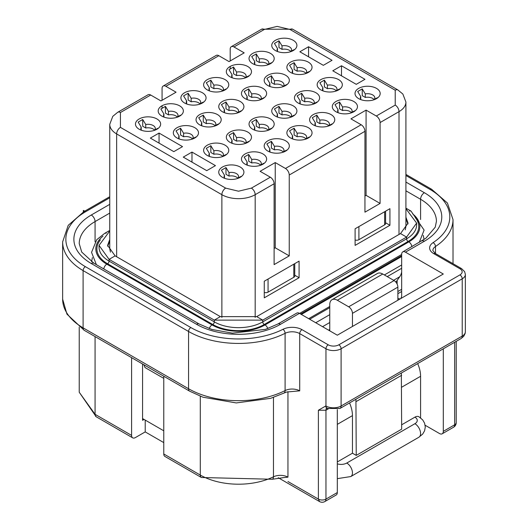 <?xml version="1.0" encoding="UTF-8"?>
<svg xmlns="http://www.w3.org/2000/svg" width="528" height="528" viewBox="0 0 528 528"><rect width="100%" height="100%" fill="white"/><g stroke="black" fill="none" stroke-linecap="round" stroke-linejoin="round"><path stroke-width="0.79" d="M131.597 357.661L131.597 435.402A5.353 3.089 120 0 0 132.706 437.851A5.353 3.089 120 0 0 135.379 437.587L145.22 431.904L145.22 420.103M163.772 430.808L144.085 419.443L142.573 420.321L142.573 364.003M200.297 396.231L200.297 475.061A5.353 3.089 120 0 0 201.406 477.51L164.881 456.423A5.353 3.089 -60 0 1 163.772 453.974L163.772 376.24M145.22 431.904L163.772 442.609M319.585 501.6L318.391 499.099L287.951 481.529M273.464 397.426L273.464 476.81A10.705 6.184 180 0 1 287.951 477.16L282.533 477.715M400.904 298.485L401.663 296.307L401.663 254.344A5.353 3.089 60 0 1 402.772 251.896A5.353 3.089 60 0 1 405.445 252.16L443.296 274.012L337.313 335.201L299.462 313.348A5.353 3.089 -120 0 0 296.789 313.084L277.86 324.007A5.353 3.089 -120 0 1 280.54 324.278L299.462 313.348M337.313 461.947L352.453 453.209L352.453 415.622A24.09 13.906 -120 0 0 349.543 402.943M420.585 417.866L420.585 376.286A24.09 13.906 -120 0 0 417.674 363.607M337.313 492.545L325.961 499.099A5.353 3.089 60 0 1 324.852 501.554L336.204 494.993A5.353 3.089 -120 0 0 337.313 492.545L337.313 409.57M443.296 348.81L443.296 431.356A5.353 3.089 60 0 1 442.187 433.805A5.353 3.089 60 0 1 439.514 433.541L425.146 425.251M456.218 422.618A5.353 3.089 180 0 1 454.654 424.802A5.353 3.089 60 0 1 453.545 427.251A5.353 5.353 0 0 0 456.218 422.618L456.218 341.352M326.588 408.243A5.194 2.996 -120 0 0 325.961 410.243L325.961 499.099A5.353 3.089 180 0 1 318.391 499.099L318.391 410.243L325.849 405.94A5.353 3.089 120 0 0 326.957 408.388A5.353 3.089 120 0 0 327.01 408.421M401.663 424.802L414.909 417.153A8.032 4.633 -60 0 1 418.922 416.757L422.704 419.925L424.598 423.192L425.291 426.987L424.598 430.775L422.704 434.049L418.922 437.217L350.79 476.553A8.032 4.633 -120 0 0 352.453 472.877A8.032 4.633 -120 0 0 346.777 463.043L414.909 423.707A8.032 4.633 0 0 0 414.909 417.153M397.874 298.492L400.145 298.927M352.453 326.462L352.453 313.348A5.353 3.089 -120 0 0 348.671 306.794L337.333 300.247A10.705 6.184 -120 0 0 331.98 299.719A10.705 6.184 -120 0 0 329.762 304.616L329.756 330.838M352.453 453.209L356.242 455.393L355.925 399.26M331.98 299.719L377.401 273.491A10.705 6.184 60 0 1 382.754 274.025L394.093 280.566A5.353 3.089 60 0 1 397.874 287.126L397.874 300.234M401.346 373.032L401.663 429.172L356.242 455.393M356.242 401.511L401.663 375.289M109.745 197.795L85.78 211.636L83.338 210.421L85.609 211.735L84.005 211.576L68.218 225.337L62.641 241.89A70.66 40.795 180 0 0 83.101 270.6L83.101 327.855L188.562 388.74A70.66 40.795 0 0 0 285.094 390.575L285.094 333.32A70.66 40.795 180 0 1 188.562 331.485L188.562 388.74A5.353 3.089 120 0 0 189.671 391.195L203.016 397.228L236.273 402.93L270.593 398.35L286.631 392.027L299.719 390.852L299.719 333.597A10.705 6.184 -0 0 0 285.094 333.32A3.214 1.729 63.2 0 0 282.975 329.307A13.919 8.032 180 0 1 301.99 329.663L328.231 344.817A7.491 4.33 0 0 0 338.831 344.817L459.954 274.89A7.491 4.33 0 0 0 459.954 268.772L433.712 253.618A13.919 8.032 180 0 1 433.085 242.642A67.445 38.94 0 0 0 430.049 189.44L405.913 175.507M83.338 211.966L83.338 210.421M328.132 408.995L325.961 410.243L318.391 410.243M397.874 291.509L401.102 289.648A6.422 3.709 60 0 1 401.663 289.423M144.085 419.443L142.573 418.572M143.807 364.716L145.035 367.547L163.772 378.365M397.122 284.064L397.122 280.454M329.756 329.518L328.607 330.178M401.663 272.032A24.625 14.216 60 0 1 399.709 276.771L395.914 282.163M309.685 319.249L329.762 307.659M264.264 281.226L264.264 297.832L299.086 277.728L299.086 261.122L264.264 281.226M294.743 275.22L299.086 277.728M355.106 228.776L355.106 245.388L389.928 225.284L389.928 208.672L355.106 228.776M385.585 222.776L389.928 225.284M329.756 314.655L315.744 322.747M322.555 326.68L329.756 322.522M380.087 122.569L380.087 203.425L366.082 195.34L366.082 110.114L376.299 116.015L395.228 105.092A5.353 3.089 60 0 1 399.01 111.646L380.087 122.569A5.353 3.089 -120 0 0 376.299 116.015M366.082 110.114L350.942 118.853L361.159 124.753A5.353 3.089 60 0 1 364.947 131.314L364.947 212.17L380.087 203.425M289.245 255.875L289.245 175.019A5.353 3.089 -120 0 0 285.457 168.465L275.24 162.565L275.24 247.79L289.245 255.875L274.105 264.614L274.105 183.757L255.182 194.687A5.353 3.089 -120 0 0 251.394 188.126L270.323 177.203L260.099 171.303L275.24 162.565M150.711 95.033A5.353 3.089 -120 0 0 148.038 94.769L117.757 112.253A5.353 3.089 60 0 1 120.43 112.517L150.711 95.033L160.928 100.934L176.068 92.195L165.851 86.295A5.353 3.089 -120 0 0 163.178 86.031A5.353 3.089 -120 0 0 162.07 88.48L162.07 100.28M162.07 105.745L162.07 107.963M165.851 86.295L218.843 55.704L229.06 61.604L244.2 52.859L233.983 46.959A5.353 3.089 -120 0 0 231.304 46.695A5.353 3.089 -120 0 0 230.195 49.144L230.195 60.944M230.195 66.409L230.195 68.627M264.264 292.459A3.214 1.855 -0 0 0 268.066 292.142L294.182 277.061A3.254 1.881 0 0 0 294.789 275.972M355.106 240.016A3.214 1.855 0 0 0 358.908 239.692L384.648 224.836A3.214 1.855 -0 0 0 385.585 223.522L385.585 211.18M366.082 195.34L364.947 196M275.24 247.79L274.105 248.444M270.323 177.203A5.353 3.089 60 0 1 274.105 183.757M405.214 229.871L405.913 226.591L405.913 102.029A23.555 13.596 180 0 1 399.01 111.646L399.01 234.458M116.648 256.747L116.648 133.934A23.555 13.596 180 0 1 109.745 124.318L109.745 248.879L110.444 252.16M335.993 111.751A12.58 7.26 0 0 0 353.78 111.751A12.58 7.26 0 0 0 353.78 101.482A12.58 7.26 0 0 0 335.993 101.482A12.58 7.26 0 0 0 335.993 111.751L335.993 111.751M320.852 89.899A12.58 7.26 0 0 0 338.639 89.899A12.58 7.26 0 0 0 338.639 79.629A12.58 7.26 0 0 0 320.852 79.629A12.58 7.26 0 0 0 320.852 89.899L320.852 89.899M290.572 72.422A12.58 7.26 0 0 0 308.359 72.415A12.58 7.26 0 0 0 308.359 62.146A12.58 7.26 0 0 0 290.572 62.146A12.58 7.26 0 0 0 290.572 72.415A12.58 7.26 0 0 0 290.572 72.422M252.721 63.677A12.58 7.26 0 0 0 270.508 63.677A12.58 7.26 0 0 0 270.508 53.407A12.58 7.26 0 0 0 252.721 53.407A12.58 7.26 0 0 0 252.721 63.677L252.721 63.677M275.431 50.563A12.58 7.26 0 0 0 293.218 50.563A12.58 7.26 0 0 0 293.218 40.293A12.58 7.26 0 0 0 275.431 40.293A12.58 7.26 0 0 0 275.431 50.563L275.431 50.563M358.703 98.644A12.58 7.26 0 0 0 376.49 98.644A12.58 7.26 0 0 0 376.49 88.374A12.58 7.26 0 0 0 358.703 88.374A12.58 7.26 0 0 0 358.703 98.644L358.703 98.644M364.96 79.312L341.491 65.762L332.785 70.785L356.255 84.335L364.96 79.312M323.327 65.327L332.033 60.298L308.563 46.748L299.858 51.777L323.327 65.327M267.861 85.529A12.58 7.26 0 0 0 285.648 85.529A12.58 7.26 0 0 0 285.648 75.26A12.58 7.26 0 0 0 267.861 75.26A12.58 7.26 0 0 0 267.861 85.529L267.861 85.529M298.142 103.013A12.58 7.26 0 0 0 315.929 103.013A12.58 7.26 0 0 0 315.929 92.743A12.58 7.26 0 0 0 298.142 92.743A12.58 7.26 0 0 0 298.142 103.013L298.142 103.013M207.299 89.899A12.58 7.26 0 0 0 225.086 89.899A12.58 7.26 0 0 0 225.086 79.629A12.58 7.26 0 0 0 207.299 79.629A12.58 7.26 0 0 0 207.299 89.899L207.299 89.899M245.15 98.644A12.58 7.26 0 0 0 262.937 98.644A12.58 7.26 0 0 0 262.937 88.374A12.58 7.26 0 0 0 245.15 88.374A12.58 7.26 0 0 0 245.15 98.644L245.15 98.644M275.431 116.127A12.58 7.26 0 0 0 293.218 116.127A12.58 7.26 0 0 0 293.218 105.851A12.58 7.26 0 0 0 275.431 105.851A12.58 7.26 0 0 0 275.431 116.127L275.431 116.127M290.572 137.98A12.58 7.26 0 0 0 308.359 137.98A12.58 7.26 0 0 0 308.359 127.703A12.58 7.26 0 0 0 290.572 127.703A12.58 7.26 0 0 0 290.572 137.98L290.572 137.98M252.721 129.235A12.58 7.26 0 0 0 270.508 129.235A12.58 7.26 0 0 0 270.508 118.965A12.58 7.26 0 0 0 252.721 118.965A12.58 7.26 0 0 0 252.721 129.235L252.721 129.235M222.44 111.751A12.58 7.26 0 0 0 240.227 111.751A12.58 7.26 0 0 0 240.227 101.482A12.58 7.26 0 0 0 222.44 101.482A12.58 7.26 0 0 0 222.44 111.751L222.44 111.751M184.589 103.013A12.58 7.26 0 0 0 202.376 103.013A12.58 7.26 0 0 0 202.376 92.743A12.58 7.26 0 0 0 184.589 92.743A12.58 7.26 0 0 0 184.589 103.013L184.589 103.013M230.01 76.791A12.58 7.26 0 0 0 247.797 76.791A12.58 7.26 0 0 0 247.797 66.521A12.58 7.26 0 0 0 230.01 66.521A12.58 7.26 0 0 0 230.01 76.791L230.01 76.791M267.861 151.087A12.58 7.26 0 0 0 285.648 151.087A12.58 7.26 0 0 0 285.648 140.818A12.58 7.26 0 0 0 267.861 140.818A12.58 7.26 0 0 0 267.861 151.087L267.861 151.087M313.282 124.865A12.58 7.26 0 0 0 331.069 124.865A12.58 7.26 0 0 0 331.069 114.596A12.58 7.26 0 0 0 313.282 114.596A12.58 7.26 0 0 0 313.282 124.865L313.282 124.865M230.01 142.349A12.58 7.26 0 0 0 247.797 142.349A12.58 7.26 0 0 0 247.797 132.079A12.58 7.26 0 0 0 230.01 132.079A12.58 7.26 0 0 0 230.01 142.349L230.01 142.349M199.729 124.865A12.58 7.26 0 0 0 217.516 124.865A12.58 7.26 0 0 0 217.516 114.596A12.58 7.26 0 0 0 199.729 114.596A12.58 7.26 0 0 0 199.729 124.865L199.729 124.865M173.811 151.642L182.523 146.619L159.053 133.069L150.348 138.092L173.811 151.642M206.745 170.656L215.45 165.627L191.981 152.077L183.275 157.106L206.745 170.656M222.44 177.316A12.58 7.26 0 0 0 240.227 177.316A12.58 7.26 0 0 0 240.227 167.039A12.58 7.26 0 0 0 222.44 167.039A12.58 7.26 0 0 0 222.44 177.316L222.44 177.316M139.168 129.235A12.58 7.26 0 0 0 156.955 129.235A12.58 7.26 0 0 0 156.955 118.965A12.58 7.26 0 0 0 139.168 118.965A12.58 7.26 0 0 0 139.168 129.235L139.168 129.235M161.878 116.127A12.58 7.26 0 0 0 179.665 116.127A12.58 7.26 0 0 0 179.665 105.851A12.58 7.26 0 0 0 161.878 105.851A12.58 7.26 0 0 0 161.878 116.127L161.878 116.127M177.019 137.98A12.58 7.26 0 0 0 194.806 137.98A12.58 7.26 0 0 0 194.806 127.703A12.58 7.26 0 0 0 177.019 127.703A12.58 7.26 0 0 0 177.019 137.98L177.019 137.98M207.299 155.456A12.58 7.26 0 0 0 225.086 155.456A12.58 7.26 0 0 0 225.086 145.187A12.58 7.26 0 0 0 207.299 145.187A12.58 7.26 0 0 0 207.299 155.456L207.299 155.456M245.15 164.201A12.58 7.26 0 0 0 262.937 164.201A12.58 7.26 0 0 0 262.937 153.932A12.58 7.26 0 0 0 245.15 153.932A12.58 7.26 0 0 0 245.15 164.201L245.15 164.201M405.913 217.166L408.052 223.093L400.528 233.587L256.694 316.628L220.354 316.628L115.13 255.875L107.606 245.388L109.745 239.455M353.331 112.002L354.776 110.801L351.734 112.319A7.227 4.171 -0 0 0 352.11 110.992A7.227 4.171 -0 0 0 342.58 107.032L339.537 102.003L334.99 104.617L338.039 109.659A7.227 4.171 0 0 0 337.656 110.992A7.227 4.171 0 0 0 338.415 112.847M319.856 82.771L322.898 87.806A7.227 4.171 -0 0 0 322.516 89.133A7.227 4.171 -0 0 0 323.275 90.994M338.191 90.149L339.636 88.942L336.593 90.466A7.227 4.171 0 0 0 336.97 89.133A7.227 4.171 0 0 0 327.439 85.18L324.397 80.15L319.849 82.764M307.91 72.666L309.355 71.465L306.313 72.983A7.227 4.171 -0 0 0 306.689 71.656A7.227 4.171 -0 0 0 297.158 67.703L294.116 62.667L289.568 65.281L292.618 70.323A7.227 4.171 -0 0 0 292.241 71.656A7.227 4.171 -0 0 0 292.994 73.511M270.059 63.921L271.504 62.72L268.462 64.244A7.227 4.171 -0 0 0 268.838 62.911A7.227 4.171 -0 0 0 259.307 58.958L256.265 53.929L251.717 56.542L254.767 61.578A7.227 4.171 0 0 0 254.39 62.911A7.227 4.171 0 0 0 255.143 64.772M292.769 50.813L294.215 49.612L291.172 51.13A7.227 4.171 0 0 0 291.548 49.804A7.227 4.171 0 0 0 282.018 45.85L278.975 40.814L274.428 43.428L277.477 48.47A7.227 4.171 -0 0 0 277.101 49.804A7.227 4.171 -0 0 0 277.853 51.658M376.042 98.888L377.487 97.687L374.444 99.211A7.227 4.171 -0 0 0 374.821 97.878A7.227 4.171 -0 0 0 365.29 93.925L362.248 88.889L357.7 91.509L360.749 96.545A7.227 4.171 -0 0 0 360.367 97.878A7.227 4.171 -0 0 0 361.126 99.733M285.199 85.774L286.645 84.572L283.602 86.097A7.227 4.171 -0 0 0 283.978 84.764A7.227 4.171 -0 0 0 274.448 80.81L271.405 75.781L266.858 78.395L269.907 83.437A7.227 4.171 -0 0 0 269.531 84.764A7.227 4.171 -0 0 0 270.283 86.625M315.48 103.257L316.925 102.056L313.883 103.58A7.227 4.171 -0 0 0 314.259 102.247A7.227 4.171 -0 0 0 304.729 98.294L301.686 93.258L297.139 95.878L300.188 100.914A7.227 4.171 0 0 0 299.812 102.247A7.227 4.171 0 0 0 300.564 104.108M224.638 90.149L226.083 88.942L223.04 90.466A7.227 4.171 -0 0 0 223.417 89.133A7.227 4.171 -0 0 0 213.886 85.18L210.844 80.15L206.296 82.764M206.303 82.771L209.345 87.806A7.227 4.171 0 0 0 208.969 89.133A7.227 4.171 0 0 0 209.722 90.994M244.154 91.509L247.196 96.545A7.227 4.171 0 0 0 246.82 97.878A7.227 4.171 0 0 0 247.573 99.733M262.489 98.888L263.934 97.687L260.891 99.211A7.227 4.171 -0 0 0 261.268 97.878A7.227 4.171 -0 0 0 251.737 93.925L248.695 88.889L244.147 91.509M292.769 116.371L294.215 115.17L291.172 116.688A7.227 4.171 -0 0 0 291.548 115.361A7.227 4.171 -0 0 0 282.018 111.408L278.975 106.372L274.428 108.986L277.477 114.028A7.227 4.171 -0 0 0 277.101 115.361A7.227 4.171 -0 0 0 277.853 117.216M307.91 138.224L309.355 137.023L306.313 138.547A7.227 4.171 -0 0 0 306.689 137.214A7.227 4.171 -0 0 0 297.158 133.261L294.116 128.225L289.568 130.845L292.618 135.881A7.227 4.171 -0 0 0 292.241 137.214A7.227 4.171 -0 0 0 292.994 139.069M270.059 129.479L271.504 128.278L268.462 129.802A7.227 4.171 -0 0 0 268.838 128.469A7.227 4.171 -0 0 0 259.307 124.516L256.265 119.486L251.717 122.1L254.767 127.142A7.227 4.171 0 0 0 254.39 128.469A7.227 4.171 0 0 0 255.143 130.33M239.778 112.002L241.223 110.801L238.181 112.319A7.227 4.171 -0 0 0 238.557 110.992A7.227 4.171 -0 0 0 229.027 107.032L225.984 102.003L221.437 104.617L224.486 109.659A7.227 4.171 0 0 0 224.11 110.992A7.227 4.171 0 0 0 224.862 112.847M201.927 103.257L203.372 102.056L200.33 103.58A7.227 4.171 -0 0 0 200.706 102.247A7.227 4.171 -0 0 0 191.176 98.294L188.14 93.258L183.586 95.878L186.635 100.914A7.227 4.171 0 0 0 186.259 102.247A7.227 4.171 0 0 0 187.011 104.108M247.348 77.035L248.794 75.834L245.751 77.359A7.227 4.171 0 0 0 246.127 76.025A7.227 4.171 0 0 0 236.597 72.072L233.554 67.036L229.007 69.656L232.056 74.692A7.227 4.171 -0 0 0 231.68 76.025A7.227 4.171 -0 0 0 232.432 77.88M285.199 151.338L286.645 150.13L283.602 151.655A7.227 4.171 -0 0 0 283.978 150.322A7.227 4.171 -0 0 0 274.448 146.368L271.405 141.339L266.858 143.953L269.907 148.995A7.227 4.171 0 0 0 269.531 150.322A7.227 4.171 0 0 0 270.283 152.183M330.62 125.11L332.066 123.908L329.023 125.433A7.227 4.171 -0 0 0 329.399 124.1A7.227 4.171 -0 0 0 319.869 120.146L316.826 115.111L312.279 117.731L315.328 122.767A7.227 4.171 -0 0 0 314.945 124.1A7.227 4.171 -0 0 0 315.704 125.961M247.348 142.593L248.794 141.392L245.751 142.916A7.227 4.171 0 0 0 246.127 141.583A7.227 4.171 0 0 0 236.597 137.63L233.554 132.594L229.007 135.214L232.056 140.25A7.227 4.171 0 0 0 231.68 141.583A7.227 4.171 0 0 0 232.432 143.438M217.067 125.11L218.513 123.908L215.47 125.433A7.227 4.171 -0 0 0 215.846 124.1A7.227 4.171 -0 0 0 206.316 120.146L203.273 115.111L198.726 117.731L201.775 122.767A7.227 4.171 0 0 0 201.399 124.1A7.227 4.171 0 0 0 202.151 125.961M239.778 177.56L241.223 176.359L238.181 177.877A7.227 4.171 0 0 0 238.557 176.55A7.227 4.171 0 0 0 229.027 172.597L225.984 167.561L221.437 170.174L224.486 175.217A7.227 4.171 -0 0 0 224.11 176.55A7.227 4.171 -0 0 0 224.862 178.405M156.512 129.479L157.951 128.278L154.909 129.802A7.227 4.171 0 0 0 155.291 128.469A7.227 4.171 0 0 0 145.754 124.516L142.718 119.486L138.164 122.1L141.214 127.142A7.227 4.171 -0 0 0 140.837 128.469A7.227 4.171 -0 0 0 141.59 130.33M179.223 116.371L180.662 115.17L177.619 116.688A7.227 4.171 0 0 0 177.995 115.361A7.227 4.171 0 0 0 168.465 111.408L165.429 106.372L160.875 108.986L163.924 114.028A7.227 4.171 -0 0 0 163.548 115.361A7.227 4.171 -0 0 0 164.3 117.216M194.357 138.224L195.802 137.023L192.76 138.547A7.227 4.171 -0 0 0 193.136 137.214A7.227 4.171 -0 0 0 183.605 133.261L180.569 128.225L176.015 130.845L179.065 135.881A7.227 4.171 0 0 0 178.688 137.214A7.227 4.171 0 0 0 179.441 139.069M224.638 155.707L226.083 154.506L223.04 156.024A7.227 4.171 -0 0 0 223.417 154.697A7.227 4.171 -0 0 0 213.886 150.744L210.844 145.708L206.296 148.322M206.303 148.328L209.345 153.364A7.227 4.171 0 0 0 208.969 154.697A7.227 4.171 0 0 0 209.722 156.552M262.489 164.446L263.934 163.244L260.891 164.769A7.227 4.171 -0 0 0 261.268 163.436A7.227 4.171 -0 0 0 251.737 159.482L248.695 154.447L244.147 157.067M244.154 157.067L247.196 162.103A7.227 4.171 -0 0 0 246.82 163.436A7.227 4.171 -0 0 0 247.573 165.29M109.745 231.013L99.04 245.388L109.078 259.373L214.302 320.12L262.753 320.12L406.58 237.085L416.618 223.093L405.913 208.725M145.754 124.516L145.754 128.014L142.718 126.258L142.718 119.486M141.214 129.802L141.214 127.142M154.909 130.192L154.909 129.802M154.671 130.277A7.227 4.171 -0 0 0 145.754 128.014M229.027 172.597L229.027 176.088L225.984 174.332L225.984 167.561M224.486 177.877L224.486 175.217M238.181 178.266L238.181 177.877M237.943 178.358A7.227 4.171 0 0 0 229.027 176.088M283.602 152.044L283.602 151.655M283.364 152.13A7.227 4.171 0 0 0 274.448 149.866L271.405 148.111L271.405 141.339M274.448 149.866L274.448 146.368M269.907 151.655L269.907 148.995M294.116 128.225L294.116 135.003L297.158 136.752L297.158 133.261M292.618 138.547L292.618 135.881M306.313 138.937L306.313 138.547M297.158 136.752A7.227 4.171 180 0 1 306.075 139.022M329.023 125.822L329.023 125.433M328.786 125.908A7.227 4.171 0 0 0 319.869 123.644L316.826 121.889L316.826 115.111M319.869 123.644L319.869 120.146M315.328 122.767L315.328 125.433M374.444 99.601L374.444 99.211M374.207 99.686A7.227 4.171 0 0 0 365.29 97.423L362.248 95.667L362.248 88.889M365.29 97.423L365.29 93.925M360.749 96.545L360.749 99.211M290.935 51.612A7.227 4.171 0 0 0 282.018 49.342L278.975 47.586L278.975 40.814M282.018 49.342L282.018 45.85M277.477 51.13L277.477 48.47M291.172 51.52L291.172 51.13M268.224 64.72A7.227 4.171 -0 0 0 259.307 62.456L256.265 60.7L256.265 53.929M259.307 62.456L259.307 58.958M254.767 64.244L254.767 61.578M268.462 64.634L268.462 64.244M177.619 117.084L177.619 116.688M177.382 117.17A7.227 4.171 -0 0 0 168.465 114.899L165.429 113.15L165.429 106.372M168.465 114.899L168.465 111.408M163.924 116.688L163.924 114.028M338.039 109.659L338.039 112.319M351.496 112.801A7.227 4.171 0 0 0 342.58 110.53L339.537 108.775L339.537 102.003M342.58 110.53L342.58 107.032M351.734 112.708L351.734 112.319M322.898 90.466L322.898 87.806M336.356 90.948A7.227 4.171 0 0 0 327.439 88.678L324.397 86.922L324.397 80.15M327.439 88.678L327.439 85.18M336.593 90.856L336.593 90.466M292.618 72.983L292.618 70.323M306.075 73.465A7.227 4.171 0 0 0 297.158 71.194L294.116 69.439L294.116 62.667M297.158 71.194L297.158 67.703M306.313 73.372L306.313 72.983M269.907 86.097L269.907 83.437M283.364 86.572A7.227 4.171 0 0 0 274.448 84.308L271.405 82.553L271.405 75.781M274.448 84.308L274.448 80.81M283.602 86.486L283.602 86.097M300.188 103.58L300.188 100.914M313.645 104.056A7.227 4.171 0 0 0 304.729 101.792L301.686 100.036L301.686 93.258M304.729 101.792L304.729 98.294M313.883 103.97L313.883 103.58M209.345 90.466L209.345 87.806M210.844 80.15L210.844 86.922L213.886 88.678L213.886 85.18M223.04 90.856L223.04 90.466M213.886 88.678A7.227 4.171 180 0 1 222.803 90.948M247.196 96.545L247.196 99.211M260.654 99.686A7.227 4.171 0 0 0 251.737 97.423L248.695 95.667L248.695 88.889M251.737 97.423L251.737 93.925M260.891 99.601L260.891 99.211M277.477 114.028L277.477 116.688M290.935 117.17A7.227 4.171 0 0 0 282.018 114.899L278.975 113.15L278.975 106.372M282.018 114.899L282.018 111.408M291.172 116.688L291.172 117.084M254.767 129.802L254.767 127.142M256.265 119.486L256.265 126.258L259.307 128.014L259.307 124.516M268.462 129.802L268.462 130.192M268.224 130.277A7.227 4.171 0 0 0 259.307 128.014M224.486 112.319L224.486 109.659M225.984 102.003L225.984 108.775L229.027 110.53L229.027 107.032M238.181 112.319L238.181 112.708M237.943 112.801A7.227 4.171 0 0 0 229.027 110.53M186.635 103.58L186.635 100.914M200.092 104.056A7.227 4.171 -0 0 0 191.176 101.792L188.14 100.036L188.14 93.258M191.176 101.792L191.176 98.294M200.33 103.97L200.33 103.58M232.056 77.359L232.056 74.692M245.513 77.834A7.227 4.171 -0 0 0 236.597 75.57L233.554 73.814L233.554 67.036M236.597 75.57L236.597 72.072M245.751 77.748L245.751 77.359M232.056 142.916L232.056 140.25M245.513 143.392A7.227 4.171 0 0 0 236.597 141.128L233.554 139.372L233.554 132.594M236.597 141.128L236.597 137.63M245.751 143.306L245.751 142.916M201.775 125.433L201.775 122.767M215.233 125.908A7.227 4.171 -0 0 0 206.316 123.644L203.273 121.889L203.273 115.111M206.316 123.644L206.316 120.146M215.47 125.822L215.47 125.433M179.065 138.547L179.065 135.881M192.522 139.022A7.227 4.171 0 0 0 183.605 136.752L180.569 135.003L180.569 128.225M183.605 136.752L183.605 133.261M192.76 138.937L192.76 138.547M209.345 156.024L209.345 153.364M222.803 156.506A7.227 4.171 0 0 0 213.886 154.235L210.844 152.48L210.844 145.708M213.886 154.235L213.886 150.744M223.04 156.413L223.04 156.024M247.196 164.769L247.196 162.103M260.654 165.244A7.227 4.171 0 0 0 251.737 162.98L248.695 161.225L248.695 154.447M251.737 162.98L251.737 159.482M260.891 165.158L260.891 164.769M341.491 65.762L341.491 75.814M308.563 56.8L308.563 46.748M159.053 143.121L159.053 133.069M191.981 162.136L191.981 152.077M218.843 55.704A5.353 3.089 -120 0 0 216.163 55.433L163.178 86.031M109.745 213.094L95.073 221.569L95.073 241.791M109.745 204.349L91.285 215.008A5.353 3.089 -120 0 1 95.073 221.569A54.067 31.211 -0 0 0 79.233 243.639L81.721 252.067L93.964 263.261A5.353 3.089 120 0 0 91.285 263.525L196.508 324.278A59.42 34.307 -0 0 0 280.54 324.278M420.585 219.503L420.585 199.274L405.913 190.806M402.772 251.896L425.792 238.313L435.237 227.185L436.425 221.351A54.067 31.211 0 0 0 420.585 199.274A5.353 3.089 120 0 1 424.373 192.72L405.913 182.061M337.313 424.36L352.453 415.622M401.663 387.215L420.585 376.286M454.654 342.256L454.654 424.802L443.296 431.356M337.313 463.855A8.032 4.633 -0 0 0 346.777 463.043M414.909 423.707A8.032 4.633 60 0 1 420.585 433.541A8.032 4.633 60 0 1 418.922 437.217M337.333 300.247L382.754 274.025M348.671 306.794L394.093 280.566M352.453 313.348L397.874 287.126M421.694 240.966A5.353 3.089 60 0 1 424.373 241.237A59.42 34.307 -0 0 0 424.373 192.72M405.445 252.16L424.373 241.237M93.964 263.261L199.188 324.007A5.353 3.089 120 0 0 196.508 324.278M91.285 215.008A59.42 34.307 0 0 0 91.285 263.525M131.597 435.402L95.073 414.308A5.353 3.089 120 0 0 96.182 416.764L79.233 392.238L95.073 414.308L95.073 336.574M287.951 477.16L287.951 391.71M163.772 453.974L200.297 475.061A54.067 31.211 0 0 0 273.464 476.81A5.353 2.825 63.9 0 1 272.356 479.259L282.83 477.741M325.849 405.94L325.961 406.006A10.705 6.184 0 0 0 341.101 406.006L341.101 348.751A10.705 6.184 180 0 1 325.961 348.751L325.961 406.006A5.353 3.089 120 0 0 327.07 408.454L326.192 408.184L327.037 407.867M459.954 274.89A3.214 1.855 60 0 1 462.224 278.824A10.705 6.184 180 0 0 465.359 274.448L465.359 331.703A10.705 6.184 -0 0 1 462.224 336.079A5.353 3.089 60 0 1 461.116 338.527L339.992 408.454A5.353 3.089 60 0 0 341.101 406.006L462.224 336.079L462.224 278.824L341.101 348.751A3.214 1.855 60 0 0 338.831 344.817M85.609 211.735A67.445 38.94 0 0 0 85.371 266.666L190.832 327.551A67.445 38.94 0 0 0 282.975 329.307M328.231 344.817A3.214 1.855 120 0 0 325.961 348.751L299.719 333.597A3.214 1.855 120 0 1 301.99 329.663M283.985 393.03A5.353 2.878 63.2 0 0 285.094 390.575A10.705 6.184 180 0 1 299.719 390.852M190.832 327.551A3.214 1.855 120 0 0 188.562 331.485L83.101 270.6A3.214 1.874 120 0 1 85.371 266.666M435.501 253.565L435.501 246.484A10.705 6.184 -0 0 0 432.848 250.556L435.316 253.46L461.558 268.607A3.214 1.855 120 0 0 459.954 268.772M453.017 263.677L453.017 219.602A70.66 40.795 180 0 1 435.501 246.484A3.214 1.973 56.6 0 0 433.085 242.642M62.641 241.89L62.641 299.145A70.66 40.795 -0 0 0 83.101 327.855A5.353 3.102 120.2 0 0 84.209 330.304L189.671 391.195M430.049 189.44A3.214 1.855 -60 0 1 431.653 189.281L447.427 203.029L453.017 219.602M433.712 253.618A3.214 1.855 -60 0 1 435.316 253.46M401.663 291.496L397.874 293.68M401.663 268.283L387.235 276.613M399.709 276.771L393.611 280.289M364.947 131.314L289.245 175.019M255.182 317.434L255.182 194.687A23.555 13.596 180 0 1 221.872 194.687A5.353 3.089 -60 0 1 225.654 188.126L238.524 191.209L251.394 188.126M268.066 292.142L268.066 279.028M293.806 277.279L293.806 264.172M358.908 239.692L358.908 226.585M384.648 224.836L384.648 211.721M301.356 314.444L401.663 256.529M285.457 168.465L361.159 124.753M221.872 317.434L221.872 194.687L116.648 133.934A5.353 3.089 -60 0 1 120.43 127.38L225.654 188.126M401.663 255.658L300.604 314.002M395.228 105.092L395.228 90.229A5.353 3.089 -60 0 1 397.901 89.965L402.864 94.043L405.913 102.029M395.228 90.229L290.004 29.476L277.134 26.4L264.264 29.476A5.353 3.089 -120 0 0 261.584 29.212L231.304 46.695M233.983 46.959L264.264 29.476M120.43 112.517L120.43 127.38M408.005 223.971L405.913 218.915M290.004 29.476A5.353 3.089 -60 0 1 292.677 29.212L261.584 29.212M109.745 241.204L107.653 246.259M256.694 316.628L262.753 320.12L262.753 321.869L406.58 238.828L406.58 237.085L400.528 233.587M109.745 231.785L109.078 231.403M220.354 316.628L214.302 320.12L214.302 321.869A34.261 19.78 0 0 0 262.753 321.869A2.138 1.234 60 0 0 264.264 324.496A36.399 21.014 180 0 1 212.784 324.496L107.56 263.743A2.138 1.234 120 0 0 109.078 261.122L109.078 259.373L115.13 255.875M405.913 209.497L406.58 209.108M103.805 268.943A4.283 2.475 -60 0 1 106.808 264.178L212.032 324.931A4.283 2.475 120 0 0 209.266 328.594M415.285 217.635A36.399 21.014 180 0 1 408.098 241.454A2.138 1.234 60 0 1 406.58 238.828A34.261 19.78 0 0 0 416.618 224.842L416.618 223.093M408.098 241.454L264.264 324.496M99.04 245.388L99.04 247.137A34.261 19.78 0 0 0 109.078 261.122L214.302 321.869A2.138 1.234 120 0 1 212.784 324.496M212.032 324.931A37.468 21.635 0 0 0 265.023 324.931L408.85 241.89A4.283 2.475 60 0 1 411.853 246.649M265.023 324.931A4.283 2.475 60 0 1 267.782 328.594M103 236.155A37.468 21.635 0 0 0 106.808 264.178M109.745 230.439L104.663 233.376A4.283 2.475 60 0 1 106.181 233.303M409.477 211.009A4.283 2.475 -60 0 1 410.995 211.081L405.913 208.151M107.56 263.743A36.399 21.014 180 0 1 100.373 239.923M408.85 241.89A37.468 21.635 0 0 0 412.652 213.866M278.21 477.715L319.493 501.547A5.353 5.353 0 0 0 324.852 501.554M442.187 433.805L453.545 427.251M350.79 476.553L337.313 478.652M199.188 324.007L211.84 329.452L232.445 333.148L265.452 329.373L277.86 324.007M79.233 392.238L79.233 327.083M62.641 299.145L66.95 314.153L84.209 330.304M465.359 331.703L465.148 333.432L463.742 336.283L461.116 338.527M339.992 408.454L327.07 408.454M465.359 274.448L464.653 271.682L461.558 268.607M84.836 211.094L109.745 196.713M405.913 174.418L431.653 189.281M132.706 437.851L96.182 416.764M201.406 477.51L272.356 479.259M294.743 275.972L294.743 263.624M308.669 318.661L329.762 306.484M384.371 274.956L401.663 264.97M92.38 257.624L91.582 261.789M424.076 239.501L423.278 235.336M117.757 112.253L112.794 116.332L109.745 124.318M397.901 89.965L292.677 29.212M299.581 313.414L401.663 254.483M96.373 264.647L91.549 252.377L96.716 239.705L104.663 233.376M410.995 211.081L424.109 230.089L419.285 242.359"/></g></svg>
